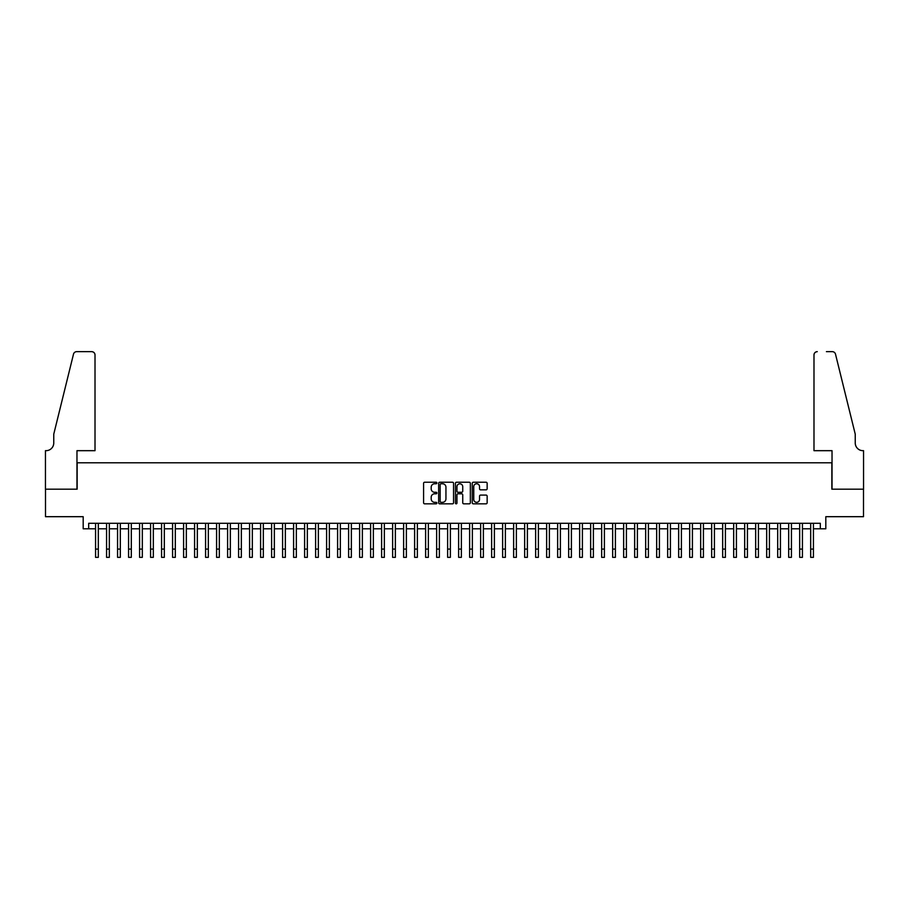 <?xml version="1.0" encoding="UTF-8"?>
<svg xmlns="http://www.w3.org/2000/svg" width="909" height="909" viewBox="0 0 909 909"><rect width="100%" height="100%" fill="white"/><g stroke="black" fill="none" stroke-linecap="round" stroke-linejoin="round"><path stroke-width="1.36" d="M436.899 482.986A0.761 0.761 0 0 0 436.138 482.236L424.662 482.236A1.079 1.079 0 0 0 423.583 483.315L423.583 502.757A1.079 1.079 0 0 0 424.662 503.836L436.138 503.836A0.761 0.761 0 0 0 436.899 503.075A0.761 0.761 0 0 0 436.138 502.325L434.661 502.325A3.454 3.454 0 0 1 431.196 498.871L431.196 497.246A3.454 3.454 0 0 1 434.661 493.792L436.138 493.792A0.761 0.761 0 0 0 436.899 493.03A0.761 0.761 0 0 0 436.138 492.28L434.661 492.28A3.454 3.454 0 0 1 431.196 488.826L431.196 487.201A3.454 3.454 0 0 1 434.661 483.747L436.138 483.747A0.761 0.761 0 0 0 436.899 482.986M486.065 489.849A1.079 1.079 0 0 0 487.144 488.769L487.144 483.315A1.079 1.079 0 0 0 486.065 482.236L473.316 482.236A1.079 1.079 0 0 0 472.237 483.315L472.237 502.757A1.079 1.079 0 0 0 473.316 503.836L486.065 503.836A1.079 1.079 0 0 0 487.144 502.757L487.144 496.166A1.079 1.079 0 0 0 486.065 495.087L480.611 495.087A1.079 1.079 0 0 0 479.532 496.166L479.532 499.427A2.886 2.886 0 0 1 476.634 502.325A2.886 2.886 0 0 1 473.748 499.427L473.748 486.633A2.886 2.886 0 0 1 476.634 483.747A2.886 2.886 0 0 1 479.532 486.633L479.532 488.769A1.079 1.079 0 0 0 480.611 489.849L486.065 489.849M88.684 528.788L88.684 523.289L820.316 523.289L820.316 528.788L825.815 528.788L825.815 516.687L863.493 516.687L863.493 489.178L831.86 489.178L831.86 462.783L77.14 462.783L77.14 489.178L45.507 489.178L45.507 516.687L83.185 516.687L83.185 528.788L95.559 528.788M453.557 483.315A1.079 1.079 0 0 0 452.477 482.236L439.729 482.236A1.079 1.079 0 0 0 438.649 483.315L438.649 502.757A1.079 1.079 0 0 0 439.729 503.836L452.477 503.836A1.079 1.079 0 0 0 453.557 502.757L453.557 483.315M456.523 482.236L469.271 482.236A1.079 1.079 0 0 1 470.351 483.315L470.351 502.757A1.079 1.079 0 0 1 469.271 503.836L463.817 503.836A1.079 1.079 0 0 1 462.738 502.757L462.738 494.871A1.079 1.079 0 0 0 461.658 493.792L458.034 493.792A1.079 1.079 0 0 0 456.954 494.871L456.954 503.075A0.761 0.761 0 0 1 456.204 503.836A0.761 0.761 0 0 1 455.443 503.075L455.443 483.315A1.079 1.079 0 0 1 456.523 482.236M98.32 528.788L106.569 528.788M109.319 528.788L117.568 528.788M120.318 528.788L128.567 528.788M131.316 528.788L139.566 528.788M142.327 528.788L150.576 528.788M153.326 528.788L161.575 528.788M164.324 528.788L172.574 528.788M175.323 528.788L183.584 528.788M186.334 528.788L194.583 528.788M197.333 528.788L205.582 528.788M208.331 528.788L216.581 528.788M219.33 528.788L227.591 528.788M230.341 528.788L238.59 528.788M241.34 528.788L249.589 528.788M252.338 528.788L260.588 528.788M263.337 528.788L271.598 528.788M274.348 528.788L282.597 528.788M285.346 528.788L293.596 528.788M296.345 528.788L304.595 528.788M307.344 528.788L315.605 528.788M318.355 528.788L326.604 528.788M329.353 528.788L337.603 528.788M340.352 528.788L348.601 528.788M351.363 528.788L359.612 528.788M362.361 528.788L370.611 528.788M373.36 528.788L381.61 528.788M384.359 528.788L392.62 528.788M395.37 528.788L403.619 528.788M406.368 528.788L414.618 528.788M417.367 528.788L425.617 528.788M428.366 528.788L436.627 528.788M439.377 528.788L447.626 528.788M450.375 528.788L458.625 528.788M461.374 528.788L469.623 528.788M472.373 528.788L480.634 528.788M483.383 528.788L491.633 528.788M494.382 528.788L502.632 528.788M505.381 528.788L513.63 528.788M516.38 528.788L524.641 528.788M527.39 528.788L535.64 528.788M538.389 528.788L546.639 528.788M549.388 528.788L557.637 528.788M560.399 528.788L568.648 528.788M571.397 528.788L579.647 528.788M582.396 528.788L590.645 528.788M593.395 528.788L601.656 528.788M604.405 528.788L612.655 528.788M615.404 528.788L623.654 528.788M626.403 528.788L634.652 528.788M637.402 528.788L645.663 528.788M648.412 528.788L656.662 528.788M659.411 528.788L667.661 528.788M670.41 528.788L678.659 528.788M681.409 528.788L689.67 528.788M692.419 528.788L700.669 528.788M703.418 528.788L711.667 528.788M714.417 528.788L722.666 528.788M725.416 528.788L733.677 528.788M736.426 528.788L744.676 528.788M747.425 528.788L755.674 528.788M758.424 528.788L766.673 528.788M769.434 528.788L777.684 528.788M780.433 528.788L788.682 528.788M791.432 528.788L799.681 528.788M802.431 528.788L810.68 528.788M813.441 528.788L820.316 528.788M440.922 483.747A0.761 0.761 0 0 0 440.161 484.508L440.161 501.563A0.761 0.761 0 0 0 440.922 502.325L442.49 502.325A3.454 3.454 0 0 0 445.944 498.871L445.944 487.201A3.454 3.454 0 0 0 442.49 483.747L440.922 483.747M462.738 486.69A2.886 2.886 0 0 0 459.84 483.804A2.886 2.886 0 0 0 456.954 486.69L456.954 491.201A1.079 1.079 0 0 0 458.034 492.28L461.658 492.28A1.079 1.079 0 0 0 462.738 491.201L462.738 486.69M95.559 549.093L98.32 549.093L98.32 557.342L95.559 557.342L95.559 523.289M98.32 549.093L98.32 523.289M95.013 450.682L95.013 354.964A3.295 3.295 0 0 0 91.718 351.658L76.697 351.658A3.295 3.295 0 0 0 73.493 354.169L53.756 434.172L53.756 442.978A7.704 7.704 0 0 1 46.052 450.682L45.45 450.682L45.45 489.178L76.97 489.178L76.97 450.682L95.013 450.682L95.013 354.964C94.809 352.965 93.707 351.874 91.718 351.658L82.583 351.658M73.493 354.169C74.333 352.362 74.333 352.362 73.493 354.169C74.333 352.362 74.333 352.362 73.493 354.169M53.756 442.978A7.704 7.704 0 0 1 46.052 450.682M813.987 450.682L813.987 354.964L813.987 450.682L832.03 450.682L832.03 489.178L863.55 489.178L863.55 450.682L862.948 450.682A7.704 7.704 0 0 1 855.244 442.978A7.704 7.704 0 0 0 862.948 450.682M849.188 409.641L835.507 354.169L855.244 434.172L855.244 442.978M826.417 351.658L832.303 351.658A3.295 3.295 0 0 1 835.507 354.169C834.667 352.362 834.667 352.362 835.507 354.169C834.667 352.362 834.667 352.362 835.507 354.169M817.282 351.658A3.295 3.295 0 0 0 813.987 354.964C814.191 352.965 815.293 351.874 817.282 351.658M106.569 557.342L109.319 557.342L106.569 557.342L106.569 523.289M109.319 557.342L109.319 523.289M117.568 557.342L120.318 557.342L117.568 557.342L117.568 523.289M120.318 557.342L120.318 523.289M128.567 557.342L131.316 557.342L128.567 557.342L128.567 523.289M131.316 557.342L131.316 523.289M139.566 557.342L142.327 557.342L139.566 557.342L139.566 523.289M142.327 557.342L142.327 523.289M150.576 557.342L153.326 557.342L150.576 557.342L150.576 523.289M153.326 557.342L153.326 523.289M161.575 557.342L164.324 557.342L161.575 557.342L161.575 523.289M164.324 557.342L164.324 523.289M172.574 557.342L175.323 557.342L172.574 557.342L172.574 523.289M175.323 557.342L175.323 523.289M183.584 557.342L186.334 557.342L183.584 557.342L183.584 523.289M186.334 557.342L186.334 523.289M194.583 557.342L197.333 557.342L194.583 557.342L194.583 523.289M197.333 557.342L197.333 523.289M205.582 557.342L208.331 557.342L205.582 557.342L205.582 523.289M208.331 557.342L208.331 523.289M216.581 557.342L219.33 557.342L216.581 557.342L216.581 523.289M219.33 557.342L219.33 523.289M227.591 557.342L230.341 557.342L227.591 557.342L227.591 523.289M230.341 557.342L230.341 523.289M238.59 557.342L241.34 557.342L238.59 557.342L238.59 523.289M241.34 557.342L241.34 523.289M249.589 557.342L252.338 557.342L249.589 557.342L249.589 523.289M252.338 557.342L252.338 523.289M260.588 557.342L263.337 557.342L260.588 557.342L260.588 523.289M263.337 557.342L263.337 523.289M271.598 557.342L274.348 557.342L271.598 557.342L271.598 523.289M274.348 557.342L274.348 523.289M282.597 557.342L285.346 557.342L282.597 557.342L282.597 523.289M285.346 557.342L285.346 523.289M293.596 557.342L296.345 557.342L293.596 557.342L293.596 523.289M296.345 557.342L296.345 523.289M304.595 557.342L307.344 557.342L304.595 557.342L304.595 523.289M307.344 557.342L307.344 523.289M315.605 557.342L318.355 557.342L315.605 557.342L315.605 523.289M318.355 557.342L318.355 523.289M326.604 557.342L329.353 557.342L326.604 557.342L326.604 523.289M329.353 557.342L329.353 523.289M337.603 557.342L340.352 557.342L337.603 557.342L337.603 523.289M340.352 557.342L340.352 523.289M348.601 557.342L351.363 557.342L348.601 557.342L348.601 523.289M351.363 557.342L351.363 523.289M359.612 557.342L362.361 557.342L359.612 557.342L359.612 523.289M362.361 557.342L362.361 523.289M370.611 557.342L373.36 557.342L370.611 557.342L370.611 523.289M373.36 557.342L373.36 523.289M381.61 557.342L384.359 557.342L381.61 557.342L381.61 523.289M384.359 557.342L384.359 523.289M392.62 557.342L395.37 557.342L392.62 557.342L392.62 523.289M395.37 557.342L395.37 523.289M403.619 557.342L406.368 557.342L403.619 557.342L403.619 523.289M406.368 557.342L406.368 523.289M414.618 557.342L417.367 557.342L414.618 557.342L414.618 523.289M417.367 557.342L417.367 523.289M425.617 557.342L428.366 557.342L425.617 557.342L425.617 523.289M428.366 557.342L428.366 523.289M436.627 557.342L439.377 557.342L436.627 557.342L436.627 523.289M439.377 557.342L439.377 523.289M447.626 557.342L450.375 557.342L447.626 557.342L447.626 523.289M450.375 557.342L450.375 523.289M458.625 557.342L461.374 557.342L458.625 557.342L458.625 523.289M461.374 557.342L461.374 523.289M469.623 557.342L472.373 557.342L469.623 557.342L469.623 523.289M472.373 557.342L472.373 523.289M480.634 557.342L483.383 557.342L480.634 557.342L480.634 523.289M483.383 557.342L483.383 523.289M491.633 557.342L494.382 557.342L491.633 557.342L491.633 523.289M494.382 557.342L494.382 523.289M502.632 557.342L505.381 557.342L502.632 557.342L502.632 523.289M505.381 557.342L505.381 523.289M513.63 557.342L516.38 557.342L513.63 557.342L513.63 523.289M516.38 557.342L516.38 523.289M524.641 557.342L527.39 557.342L524.641 557.342L524.641 523.289M527.39 557.342L527.39 523.289M535.64 557.342L538.389 557.342L535.64 557.342L535.64 523.289M538.389 557.342L538.389 523.289M546.639 557.342L549.388 557.342L546.639 557.342L546.639 523.289M549.388 557.342L549.388 523.289M557.637 557.342L560.399 557.342L557.637 557.342L557.637 523.289M560.399 557.342L560.399 523.289M568.648 557.342L571.397 557.342L568.648 557.342L568.648 523.289M571.397 557.342L571.397 523.289M579.647 557.342L582.396 557.342L579.647 557.342L579.647 523.289M582.396 557.342L582.396 523.289M590.645 557.342L593.395 557.342L590.645 557.342L590.645 523.289M593.395 557.342L593.395 523.289M601.656 557.342L604.405 557.342L601.656 557.342L601.656 523.289M604.405 557.342L604.405 523.289M612.655 557.342L615.404 557.342L612.655 557.342L612.655 523.289M615.404 557.342L615.404 523.289M623.654 557.342L626.403 557.342L623.654 557.342L623.654 523.289M626.403 557.342L626.403 523.289M634.652 557.342L637.402 557.342L634.652 557.342L634.652 523.289M637.402 557.342L637.402 523.289M645.663 557.342L648.412 557.342L645.663 557.342L645.663 523.289M648.412 557.342L648.412 523.289M656.662 557.342L659.411 557.342L656.662 557.342L656.662 523.289M659.411 557.342L659.411 523.289M667.661 557.342L670.41 557.342L667.661 557.342L667.661 523.289M670.41 557.342L670.41 523.289M678.659 557.342L681.409 557.342L678.659 557.342L678.659 523.289M681.409 557.342L681.409 523.289M689.67 557.342L692.419 557.342L689.67 557.342L689.67 523.289M692.419 557.342L692.419 523.289M700.669 557.342L703.418 557.342L700.669 557.342L700.669 523.289M703.418 557.342L703.418 523.289M711.667 557.342L714.417 557.342L711.667 557.342L711.667 523.289M714.417 557.342L714.417 523.289M722.666 557.342L725.416 557.342L722.666 557.342L722.666 523.289M725.416 557.342L725.416 523.289M733.677 557.342L736.426 557.342L733.677 557.342L733.677 523.289M736.426 557.342L736.426 523.289M744.676 557.342L747.425 557.342L744.676 557.342L744.676 523.289M747.425 557.342L747.425 523.289M755.674 557.342L758.424 557.342L755.674 557.342L755.674 523.289M758.424 557.342L758.424 523.289M766.673 557.342L769.434 557.342L766.673 557.342L766.673 523.289M769.434 557.342L769.434 523.289M777.684 557.342L780.433 557.342L777.684 557.342L777.684 523.289M780.433 557.342L780.433 523.289M788.682 557.342L791.432 557.342L788.682 557.342L788.682 523.289M791.432 557.342L791.432 523.289M799.681 557.342L802.431 557.342L799.681 557.342L799.681 523.289M802.431 557.342L802.431 523.289M810.68 557.342L813.441 557.342L810.68 557.342L810.68 523.289M813.441 557.342L813.441 523.289M106.569 549.093L109.319 549.093M117.568 549.093L120.318 549.093M128.567 549.093L131.316 549.093M139.566 549.093L142.327 549.093M150.576 549.093L153.326 549.093M161.575 549.093L164.324 549.093M172.574 549.093L175.323 549.093M183.584 549.093L186.334 549.093M194.583 549.093L197.333 549.093M205.582 549.093L208.331 549.093M216.581 549.093L219.33 549.093M227.591 549.093L230.341 549.093M238.59 549.093L241.34 549.093M249.589 549.093L252.338 549.093M260.588 549.093L263.337 549.093M271.598 549.093L274.348 549.093M282.597 549.093L285.346 549.093M293.596 549.093L296.345 549.093M304.595 549.093L307.344 549.093M315.605 549.093L318.355 549.093M326.604 549.093L329.353 549.093M337.603 549.093L340.352 549.093M348.601 549.093L351.363 549.093M359.612 549.093L362.361 549.093M370.611 549.093L373.36 549.093M381.61 549.093L384.359 549.093M392.62 549.093L395.37 549.093M403.619 549.093L406.368 549.093M414.618 549.093L417.367 549.093M425.617 549.093L428.366 549.093M436.627 549.093L439.377 549.093M447.626 549.093L450.375 549.093M458.625 549.093L461.374 549.093M469.623 549.093L472.373 549.093M480.634 549.093L483.383 549.093M491.633 549.093L494.382 549.093M502.632 549.093L505.381 549.093M513.63 549.093L516.38 549.093M524.641 549.093L527.39 549.093M535.64 549.093L538.389 549.093M546.639 549.093L549.388 549.093M557.637 549.093L560.399 549.093M568.648 549.093L571.397 549.093M579.647 549.093L582.396 549.093M590.645 549.093L593.395 549.093M601.656 549.093L604.405 549.093M612.655 549.093L615.404 549.093M623.654 549.093L626.403 549.093M634.652 549.093L637.402 549.093M645.663 549.093L648.412 549.093M656.662 549.093L659.411 549.093M667.661 549.093L670.41 549.093M678.659 549.093L681.409 549.093M689.67 549.093L692.419 549.093M700.669 549.093L703.418 549.093M711.667 549.093L714.417 549.093M722.666 549.093L725.416 549.093M733.677 549.093L736.426 549.093M744.676 549.093L747.425 549.093M755.674 549.093L758.424 549.093M766.673 549.093L769.434 549.093M777.684 549.093L780.433 549.093M788.682 549.093L791.432 549.093M799.681 549.093L802.431 549.093M810.68 549.093L813.441 549.093"/></g></svg>
